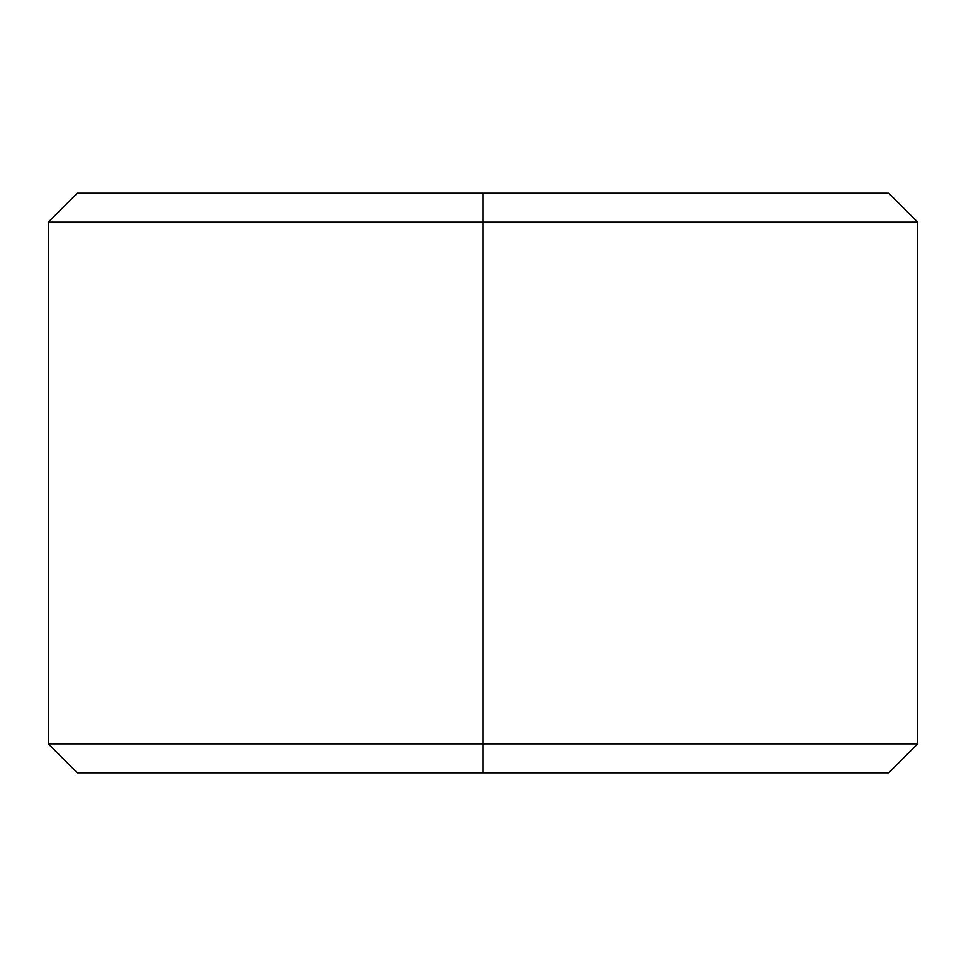 <?xml version="1.0" encoding="UTF-8"?>
<svg xmlns="http://www.w3.org/2000/svg" width="966" height="966" viewBox="0 0 966 966"><rect width="100%" height="100%" fill="white"/><g stroke="black" fill="none" stroke-linecap="round" stroke-linejoin="round"><path stroke-width="1.45" d="M483 743.82L483 772.8L888.72 772.8L483 772.8L483 743.82L917.7 743.82L483 743.82L483 222.18L483 743.82L48.3 743.82L483 743.82M888.72 193.2L483 193.2L888.72 193.2L917.7 222.18L483 222.18L917.7 222.18L917.7 743.82L888.72 772.8M483 193.2L483 222.18L483 193.2L77.28 193.2L483 193.2M77.28 772.8L483 772.8L77.28 772.8L48.3 743.82L48.3 222.18L483 222.18L48.3 222.18L77.28 193.2"/></g></svg>
